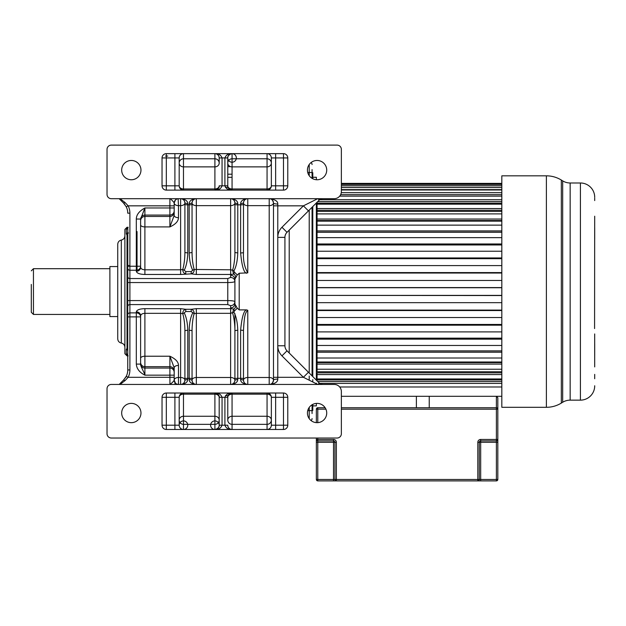 <?xml version="1.0" encoding="UTF-8"?>
<svg xmlns="http://www.w3.org/2000/svg" width="626" height="626" viewBox="0 0 626 626"><rect width="100%" height="100%" fill="white"/><g stroke="black" fill="none" stroke-linecap="round" stroke-linejoin="round"><path stroke-width="0.94" d="M174.184 215.422C174.443 216.815 175.867 217.574 178.473 217.715C178.355 221.314 175.491 224.374 169.896 226.909L174.184 215.422L174.184 210.813A4.288 4.265 180 0 1 169.896 215.078L144.896 215.078A4.288 4.265 -0 0 0 140.607 219.335L140.607 266.246A4.288 4.006 180 0 1 136.319 270.252L129.895 270.252L129.895 312.883L136.319 312.883A4.288 4.006 0 0 1 140.607 316.889L140.607 315.794C140.357 313.36 138.925 312.03 136.319 311.787C136.906 309.839 139.762 308.798 144.896 308.657L144.896 313.336L180.617 313.336L180.617 308.657L185.758 309.283C183.637 309.995 182.643 311.458 182.776 313.673L184.216 312.883C186.376 317.124 187.55 322.899 187.761 330.207L184.905 330.606L184.905 380.154A4.288 2.66 180 0 0 180.617 377.494L180.617 313.336L182.776 313.673C184.13 318.564 184.842 324.205 184.905 330.606L184.905 380.154C184.607 382.815 183.183 384.247 180.617 384.442L180.617 377.494L178.473 377.494A4.288 2.66 180 0 0 174.184 380.154L174.184 370.936A4.288 4.265 180 0 0 169.896 366.672L169.896 356.225C175.609 358.886 178.473 361.953 178.473 365.42L178.473 384.442C175.867 384.192 174.443 382.76 174.184 380.154L174.184 367.712L174.184 380.154C173.598 381.398 172.173 382.83 169.896 384.442L111.318 384.442A4.288 4.288 0 0 0 107.03 388.73L107.03 433.74A4.288 4.288 0 0 0 111.318 438.028L337.078 438.028A4.288 4.288 0 0 0 341.366 433.74L341.366 391.586A7.144 7.144 0 0 0 334.221 384.442L120.051 384.442L125.075 380.585L123.565 380.052L126.241 376.343A14.288 14.288 0 0 0 127.751 369.95L127.751 355.732A2.144 2.074 180 0 0 126.319 353.776L126.319 349.277L127.751 347.673L127.751 235.454L127.031 235.188L127.751 234.601M127.751 355.865L127.031 355.865L124.887 353.721L124.887 229.413L127.031 227.269L126.319 229.359L126.319 233.858L127.031 235.188L127.031 347.946L127.751 348.533M127.751 355.787L127.031 355.67L126.319 353.776M127.751 227.269L127.031 227.269M128.189 227.269L127.751 227.348M124.887 235.845L124.887 235.838C124.723 238.115 123.533 239.523 121.319 240.071L121.319 240.071C119.104 240.611 117.915 242.019 117.743 244.296L117.743 338.838C117.915 341.115 119.104 342.524 121.319 343.064L121.319 240.071M117.743 333.001L117.743 250.134M117.743 316.576L109.886 316.576L109.886 266.559L117.743 266.559M109.886 314.432L33.444 314.432L33.444 268.703L109.886 268.703M31.3 284.423L31.3 312.257M31.3 270.847L33.444 268.703M126.233 376.359A14.288 14.288 0 0 1 125.223 378.065M127.751 321.803L127.751 369.95L129.895 369.95A16.433 16.433 0 0 1 128.158 377.298L174.184 377.298M127.814 227.324L127.751 305.496M127.751 266.668L127.751 261.332M119.175 198.692L123.565 203.082A14.288 14.288 0 0 1 124.809 204.506M128.463 233.138L127.751 232.035A2.144 1.925 180 0 1 126.319 233.858M127.751 227.402A2.144 2.074 0 0 1 126.319 229.359M127.031 355.865L128.189 355.865M131.319 422.667A9.648 9.648 0 0 0 140.967 413.019A9.648 9.648 0 0 0 131.319 403.379A9.648 9.648 0 0 0 121.679 413.019A9.648 9.648 0 0 0 131.319 422.667M283.492 429.483A4.288 4.288 0 0 0 287.78 425.195L287.78 397.307A4.288 4.288 0 0 0 283.492 393.018L166.328 393.018A4.288 4.288 0 0 0 162.04 397.307L162.04 425.195A4.288 4.288 0 0 0 166.328 429.483L283.492 429.483L283.492 393.018M317.069 403.379A9.648 9.648 0 0 0 307.429 413.019A9.648 9.648 0 0 0 317.069 422.667A9.648 9.648 0 0 0 326.717 413.019A9.648 9.648 0 0 0 317.069 403.379M183.105 429.467A4.288 4.288 -27.7 0 1 179.185 425.195A4.288 4.288 0 0 0 183.473 429.483L214.906 429.467C218.49 429.679 220.868 428.247 222.05 425.195L224.914 425.195C226.088 428.247 228.474 429.679 232.058 429.483A4.288 4.272 0 0 1 227.77 425.195C227.942 427.793 229.366 429.225 232.058 429.483L267.059 429.467A4.288 4.288 0 0 0 271.348 425.195L271.348 397.307A4.288 4.288 0 0 0 267.059 393.018L267.059 394.161L232.058 394.161L232.058 424.342A4.288 4.272 0 0 1 227.77 420.077L227.77 397.307L227.77 420.077A4.288 3.819 0 0 1 232.058 416.259L267.059 416.259A4.288 3.819 180 0 1 271.348 420.077L271.348 397.307A4.288 3.138 0 0 0 267.059 394.161L267.059 424.342L232.058 424.342L232.058 429.467A4.288 4.288 0 0 1 228.349 427.355M219.194 425.406A4.288 4.272 0 0 1 214.906 429.467L217.112 428.873C218.92 427.12 219.616 425.891 219.194 425.195A4.288 4.288 0 0 0 212.762 421.486A4.288 4.288 0 0 0 212.762 428.912A4.288 4.288 0 0 0 219.194 425.195L219.194 420.077A4.288 4.272 0 0 1 214.906 424.342L214.906 394.161L183.473 394.161A4.288 3.138 -0 0 0 179.185 397.307A4.288 4.288 29.5 0 1 183.473 393.018A4.288 4.288 0 0 0 179.185 397.307L179.185 425.195A4.288 4.272 180 0 0 183.473 429.467L183.473 424.342A4.288 4.272 0 0 1 179.185 420.077L179.185 425.195A4.288 4.288 0 0 0 185.617 428.912A4.288 4.288 0 0 0 185.617 421.486A4.288 4.288 0 0 0 179.185 425.195L174.904 425.195L174.904 393.018M166.328 393.018L166.328 397.307L179.185 397.307L179.185 420.077A4.288 3.819 0 0 1 183.473 416.259L183.473 424.342L214.906 424.342L214.906 429.467A4.288 4.288 0 0 0 217.199 428.818M183.473 393.018L183.473 416.259L214.906 416.259A4.288 3.819 180 0 1 219.194 420.077L219.194 397.307C219.366 395.139 217.942 393.707 214.906 393.018A4.288 4.288 0 0 1 216.228 393.222M216.4 393.284A4.288 4.288 0 0 1 217.097 393.613M217.253 393.715A4.288 4.288 0 0 1 217.84 394.177M218.161 394.513A4.288 4.288 0 0 1 218.529 394.998M218.85 395.624A4.288 4.288 0 0 1 219.084 396.336M214.906 429.483C217.926 428.779 219.358 427.347 219.194 425.195L219.194 397.307A4.288 3.138 0 0 0 214.906 394.161L214.906 393.018C218.49 392.823 220.868 394.247 222.05 397.307L219.194 397.307C219.577 396.641 218.944 395.452 217.277 393.731L214.906 393.018M287.78 397.307L275.636 397.307L275.636 425.195L271.348 425.195L271.348 420.077A4.288 4.272 -0 0 1 267.059 424.342L267.059 429.483A4.288 4.272 180 0 0 270.096 428.215L270.088 428.239A4.288 4.272 180 0 0 271.348 425.195A4.288 4.288 0 0 1 270.088 428.239M228.099 395.663A4.288 4.288 0 0 1 228.122 395.593A4.288 4.288 0 0 0 228.091 395.663L225.454 395.663M228.568 394.818A4.288 4.288 0 0 1 228.881 394.419A4.288 4.288 0 0 0 228.459 394.975M229.413 393.926A4.288 4.288 0 0 1 229.719 393.707A4.288 4.288 0 0 0 229.147 394.153M227.77 397.275A4.288 4.288 0 0 0 227.77 397.307L227.77 397.307C227.348 396.61 228.044 395.382 229.852 393.629L232.058 393.018L232.058 394.161A4.288 3.138 0 0 0 227.77 397.307C227.606 395.147 229.038 393.723 232.058 393.018A4.288 4.288 0 0 0 229.765 393.684A4.288 4.288 0 0 1 232.058 393.018C228.474 392.823 226.088 394.247 224.914 397.307L222.05 397.307L222.05 425.195L219.194 425.195M218.396 427.683A4.288 4.288 0 0 1 218.083 428.082M123.565 380.052L119.175 384.442L123.565 380.052M125.075 380.585L128.158 377.298L126.241 376.343A14.288 14.288 0 0 0 127.751 369.95M174.184 375.17L169.896 375.17L169.896 366.672L144.896 366.672A4.288 4.265 -0 0 1 140.607 362.407L140.607 316.889L127.751 316.889M178.473 365.42C175.867 365.561 174.443 366.32 174.184 367.712L169.896 356.225L144.896 356.225L144.896 313.336C142.407 313.43 140.975 314.252 140.607 315.794L140.607 358.228A4.288 2.003 180 0 1 144.896 356.225L144.896 368.057L169.896 368.057A4.288 4.265 0 0 1 174.184 372.321M140.607 315.786L140.607 364.097L136.319 364.097C136.64 368.706 139.496 372.4 144.896 375.17C144.919 373.652 140.099 365.607 140.607 364.097M184.905 380.154L187.761 379.34C187.706 382.212 185.319 383.918 180.617 384.442M192.73 312.883C190.578 317.116 189.396 322.891 189.193 330.207L192.049 330.606L192.049 378.707L192.049 330.606C192.018 326.968 192.667 317.906 194.17 313.673L191.196 311.552L185.758 311.552L184.216 312.883M185.758 311.552L185.758 309.283L191.196 309.283C193.231 309.901 194.224 311.365 194.17 313.673L196.337 313.336L196.337 384.442A4.288 4.288 0 0 1 192.049 380.154C192.339 382.815 193.763 384.239 196.337 384.442C191.439 383.832 189.052 382.126 189.193 379.34L192.049 380.154L192.049 378.707A2.856 0.399 0 0 0 189.193 378.3L189.193 330.207M233.858 312.202L234.562 310.872L233.615 309.064L230.869 308.657L230.626 307.906C233.177 307.679 234.601 306.388 234.914 304.017C236.159 306.325 235.728 308.008 233.615 309.064L232.567 312.992C233.913 316.67 234.993 325.097 234.914 330.606L234.914 380.154L234.914 330.606L237.77 330.207C237.481 322.179 236.174 316.177 233.858 312.202L230.626 313.336L230.626 308.657L230.751 313.336M191.196 311.552L191.196 309.283L196.337 308.657L196.337 313.336L230.626 313.336L230.626 377.494A4.288 2.66 180 0 1 234.914 380.154A4.288 4.288 0 0 1 234.914 380.162M178.473 384.442L178.081 384.442M184.396 382.181A4.288 4.288 0 0 1 183.269 383.527M182.244 384.121A4.288 4.288 0 0 1 180.624 384.442M234.406 382.181A4.288 4.288 0 0 1 233.279 383.527M232.254 384.121A4.288 4.288 0 0 1 230.626 384.442C233.193 384.247 234.617 382.815 234.914 380.154L237.77 379.34C237.716 382.212 235.337 383.918 230.626 384.442L230.626 377.494L196.337 377.494A4.288 2.66 180 0 0 192.049 380.154A4.288 4.288 0 0 0 196.329 384.442M246.534 309.886L247.771 310.285C245.142 312.765 244.289 315.715 243.483 330.606A2.856 0.399 180 0 0 240.627 330.207C241.832 317.304 243.804 310.535 246.534 309.886L239.202 309.886L237.27 308.164L234.562 310.872M243.483 330.606L243.483 378.707L243.483 330.606M247.771 310.285L247.771 384.442A4.288 4.288 0 0 1 243.483 380.154C243.772 382.815 245.204 384.239 247.771 384.442C242.872 383.832 240.494 382.126 240.627 379.34L243.483 380.154L243.483 378.707A2.856 0.399 0 0 0 240.627 378.3L240.627 330.207M127.751 266.246L129.895 266.246L129.895 270.252A2.144 2.003 180 0 1 127.751 268.249L127.751 300.582L227.77 300.582C232.043 300.636 234.421 301.004 234.914 301.677L234.914 304.017L237.27 308.164M230.626 305.684L227.77 304.588L227.77 282.545C232.027 282.498 234.414 282.138 234.914 281.45L234.914 301.677C234.656 304.111 233.232 305.449 230.626 305.684L230.626 307.906M127.751 282.545L227.77 282.545L227.77 278.547L230.626 277.451C233.232 277.686 234.656 279.024 234.914 281.45L234.914 301.677M234.914 279.235L234.914 279.118C234.601 276.747 233.177 275.456 230.626 275.229L230.869 274.478L233.615 274.071C235.72 275.166 236.151 276.849 234.914 279.118L237.27 274.97L239.202 273.249L247.771 272.85C244.5 267.224 243.068 260.447 243.483 252.528L243.483 204.428L243.483 252.528A2.856 0.399 0 0 1 240.627 252.927C241.839 265.87 243.811 272.646 246.534 273.249M237.27 274.97L234.562 272.263L233.615 274.071L232.567 270.142L233.858 270.933L234.562 272.263M230.751 269.798L230.626 274.478L230.751 269.798L232.567 270.142C233.913 266.488 235 258.029 234.914 252.528L234.914 204.428L234.914 252.528L237.77 252.927C237.481 260.932 236.174 266.934 233.858 270.933M194.702 199.013A4.288 4.288 0 0 1 196.329 198.692L196.337 205.641L230.626 205.641L230.626 269.798L194.17 269.454C192.816 264.571 192.112 258.929 192.049 252.528L192.049 202.98L192.049 252.528L189.193 252.927C189.396 260.236 190.578 266.011 192.73 270.252L191.196 271.582L185.758 271.582L184.216 270.252C186.368 266.011 187.55 260.236 187.761 252.927L184.905 252.528L184.905 202.98L187.761 203.794C187.823 201.001 185.437 199.303 180.617 198.692C183.183 198.896 184.615 200.32 184.905 202.98L184.905 252.528C184.842 258.929 184.13 264.579 182.776 269.462L180.617 269.798L180.617 198.692M193.684 199.608A4.288 4.288 0 0 0 192.049 202.98L189.193 203.794C189.248 200.923 191.626 199.217 196.337 198.692C193.77 198.888 192.339 200.32 192.049 202.98A4.288 2.66 0 0 0 196.337 205.641L196.337 274.478L191.196 273.852C193.309 273.139 194.303 271.676 194.17 269.454L192.73 270.252M184.216 270.252L182.776 269.462C182.729 271.77 183.715 273.241 185.758 273.852L185.758 271.582M140.607 219.335L140.607 267.341C140.975 268.875 142.399 269.696 144.896 269.798L180.617 269.798L180.617 274.478L191.196 273.852L191.196 271.582M140.607 220.728A4.288 4.265 180 0 1 144.896 216.463L144.896 274.478C139.739 274.313 136.883 273.272 136.319 271.348C138.925 271.105 140.357 269.775 140.607 267.341L140.607 266.246L140.607 267.341M230.626 198.692L230.626 205.641A4.288 2.66 0 0 0 234.914 202.98C234.625 200.32 233.193 198.896 230.626 198.692A4.288 4.288 0 0 1 234.914 202.98L237.77 203.794C237.833 201.001 235.446 199.303 230.626 198.692A4.288 4.288 0 0 1 234.914 202.98L234.914 204.428A2.856 0.399 180 0 0 237.77 204.835L237.77 252.927M247.771 198.692A4.288 4.288 0 0 0 246.143 199.013A4.288 4.288 0 0 1 247.771 198.692C243.068 199.217 240.681 200.923 240.627 203.794L243.483 202.98A4.288 4.288 0 0 1 245.118 199.608A4.288 4.288 0 0 0 243.483 202.98L243.483 202.98C243.78 200.32 245.204 198.888 247.771 198.692L247.771 205.641L269.203 205.641L269.211 198.692C271.355 198.497 272.787 199.921 273.492 202.98A4.288 2.66 0 0 1 269.203 205.641L269.203 377.494L247.771 377.494A4.288 2.66 180 0 0 243.483 380.154A4.288 4.288 0 0 0 247.771 384.442M240.627 252.927L240.627 204.835A2.856 0.399 180 0 0 243.483 204.428L243.483 202.98A4.288 2.66 0 0 0 247.771 205.641L247.771 272.85M184.905 202.98A4.288 4.288 0 0 0 180.624 198.692A4.288 4.288 0 0 1 184.905 202.98A4.288 2.66 -0 0 1 180.617 205.641L178.473 205.641L178.473 217.715M178.316 198.692L178.473 198.692C175.867 198.943 174.443 200.375 174.184 202.98L175.429 199.96M140.607 224.906A4.288 2.003 0 0 0 144.896 226.909L169.896 226.909L169.896 216.463L144.896 216.463L144.896 207.965C139.215 211.103 136.358 214.788 136.319 219.037L140.607 219.037L144.896 207.965L169.896 207.965L169.896 205.837L174.184 205.837L174.184 212.198A4.288 4.265 -0 0 1 169.896 216.463L169.896 207.965L174.184 207.965L174.184 202.98C174.693 203.098 169.881 197.777 169.896 198.692L334.221 198.692A7.144 7.144 0 0 0 341.366 191.548L341.366 149.395A4.288 4.288 0 0 0 337.078 145.107L111.318 145.107A4.288 4.288 0 0 0 107.03 149.395L107.03 194.404A4.288 4.288 0 0 0 111.318 198.692L120.051 198.692L125.075 202.55L123.565 203.082L126.241 206.791L128.158 205.837L125.075 202.55M174.184 210.813L174.184 207.965M127.751 300.582L127.751 306.591A2.144 2.003 180 0 1 129.895 304.588L227.77 304.588M169.936 384.442L169.896 375.17L144.896 375.17L144.896 368.057A4.288 4.265 180 0 1 140.607 363.792M165.616 156.054L167.752 156.054M131.319 179.756A9.648 9.648 0 0 0 140.967 170.115A9.648 9.648 0 0 0 131.319 160.467A9.648 9.648 0 0 0 121.679 170.115A9.648 9.648 0 0 0 131.319 179.756M334.221 384.442L322.421 384.442L320.082 383.746M317.687 384.442L303.399 377.298L308.446 372.243L319.385 383.19L322.421 384.442L319.385 383.19L317.687 384.442L319.338 384.442M269.203 384.442C274.924 383.879 277.78 382.087 277.78 379.082C275.174 379.145 273.75 379.505 273.492 380.154C272.787 383.214 271.355 384.638 269.203 384.442L269.203 377.494A4.288 2.66 0 0 1 273.492 380.154A4.288 4.288 0 0 1 269.211 384.442A4.288 4.288 0 0 0 273.492 380.154L273.492 202.98C273.765 203.622 275.197 203.982 277.78 204.053C277.952 201.204 275.096 199.412 269.203 198.692M269.462 198.7A4.288 4.288 119.5 0 1 273.366 201.963M127.751 213.184A14.288 14.288 0 0 0 126.241 206.791A14.288 14.288 0 0 1 127.751 213.184L129.895 213.184A16.433 16.433 0 0 0 128.158 205.837L169.896 205.837L169.896 198.692L120.051 198.692L169.936 198.692M178.12 198.692L178.473 205.641A4.288 2.66 0 0 1 174.184 202.98M162.04 185.828A4.288 4.288 0 0 0 166.328 190.116L283.492 190.116A4.288 4.288 0 0 0 287.78 185.828L287.78 157.94A4.288 4.288 0 0 0 283.492 153.652L166.328 153.652A4.288 4.288 0 0 0 162.04 157.94L162.04 185.828L174.904 185.828L174.904 153.652M317.069 160.467A9.648 9.648 0 0 0 307.429 170.115A9.648 9.648 0 0 0 317.069 179.756A9.648 9.648 0 0 0 326.717 170.115A9.648 9.648 0 0 0 317.069 160.467M229.765 154.317A4.288 4.288 0 0 1 232.058 153.652L229.852 154.262C228.044 156.015 227.348 157.243 227.77 157.94A4.288 4.288 0 0 0 234.194 161.649A4.288 4.288 0 0 0 234.194 154.223A4.288 4.288 0 0 0 227.77 157.94L227.77 185.828A4.288 3.138 180 0 0 232.058 188.974L267.059 188.974L267.059 190.116A4.288 4.288 0 0 0 271.348 185.828L271.348 157.94A4.288 4.288 0 0 0 267.059 153.652L232.058 153.667A4.288 4.272 -0 0 0 227.77 157.729M227.77 157.94L224.914 157.94C226.088 154.88 228.474 153.456 232.058 153.652C229.038 154.356 227.606 155.78 227.77 157.94L227.77 185.828A4.288 4.288 0 0 0 227.77 185.867M225.454 187.471L228.091 187.471A4.288 4.288 0 0 0 228.114 187.51M228.435 188.136A4.288 4.288 0 0 0 228.795 188.622M229.867 189.521A4.288 4.288 0 0 0 230.564 189.85A4.288 4.288 0 0 1 229.867 189.521M232.058 153.652L232.058 158.793L267.059 158.793L267.059 188.974A4.288 3.138 180 0 0 271.348 185.828L271.348 163.057A4.288 3.819 -0 0 1 267.059 166.876L232.058 166.876A4.288 3.819 0 0 1 227.77 163.057L227.77 163.057A4.288 4.272 180 0 1 232.058 158.793L232.058 190.116A4.288 4.288 0 0 1 230.736 189.913A4.288 4.288 0 0 0 232.058 190.116C229.022 189.428 227.598 187.996 227.77 185.828L227.77 185.828C227.387 186.493 228.02 187.683 229.687 189.404L232.058 190.116C228.474 190.312 226.096 188.88 224.914 185.828L224.914 157.94L222.05 157.94C220.876 154.88 218.49 153.456 214.906 153.652A4.288 4.288 0 0 1 218.615 155.78M271.348 163.057L271.348 157.94A4.288 4.272 -0 0 0 267.059 153.667L267.059 158.793A4.288 4.272 180 0 1 271.348 163.057L271.348 163.057M228.568 155.451A4.288 4.288 0 0 1 228.881 155.052M217.199 189.451A4.288 4.288 0 0 1 214.906 190.116C218.49 190.312 220.868 188.88 222.05 185.828L222.05 157.94L219.194 157.94C219.022 155.342 217.598 153.91 214.906 153.652L183.473 153.667A4.288 4.272 -0 0 0 179.185 157.94L179.185 185.828A4.288 4.288 0 0 0 183.473 190.116L183.473 188.974L214.906 188.974L214.906 158.793A4.288 4.272 180 0 1 219.194 163.057L219.194 157.94A4.288 4.272 0 0 0 214.906 153.667L214.906 158.793L183.473 158.793L183.473 166.876A4.288 3.819 0 0 1 179.185 163.057L179.185 185.828A4.288 3.138 180 0 0 183.473 188.974L183.473 166.876L214.906 166.876A4.288 3.819 0 0 0 219.194 163.057L219.194 157.94A4.288 4.288 0 0 0 219.194 157.76M179.185 157.94L179.185 157.94A4.288 4.288 0 0 1 183.473 153.652A4.288 4.288 0 0 0 179.185 157.94L179.185 163.057A4.288 4.272 180 0 1 183.473 158.793L183.473 153.652A4.288 4.288 0 0 0 179.185 157.94L162.04 157.94M218.396 188.316A4.288 4.288 0 0 1 218.083 188.716M214.906 190.116L217.112 189.506C218.92 187.753 219.616 186.525 219.194 185.828C219.358 187.98 217.926 189.412 214.906 190.116L214.906 188.974A4.288 3.138 180 0 0 219.194 185.828L227.77 185.828L227.77 163.057M308.446 210.884L303.399 205.837L281.966 227.269L287.013 232.316A7.144 7.144 0 0 0 284.924 237.371L284.924 345.763A7.144 7.144 0 0 0 287.013 350.81L289.212 353.009L289.212 230.125L287.013 232.316L319.385 199.944L317.687 198.692L303.399 205.837L273.492 205.837L273.492 377.298L277.78 377.298L277.78 379.082M287.013 232.316A7.144 7.144 0 0 0 284.924 237.371L284.924 345.763L284.924 237.371L277.78 237.371L277.78 204.053M285.746 234.054L285.253 235.227M322.413 198.692L320.121 199.358M322.421 384.442L319.385 383.19L322.421 384.442L319.385 383.19L312.233 376.03M310.371 374.168L308.728 372.525M281.966 355.865L303.399 377.298L277.78 377.298L277.78 345.763A14.288 14.288 0 0 0 281.966 355.865L287.013 350.81L308.446 372.243L289.971 353.768M309.776 373.573L309.174 372.971M285.253 347.899L285.738 349.081M289.971 229.366L301.63 217.707M319.495 199.843L320.692 199.052L319.495 199.843M174.904 382.525L174.904 383.472M137.039 231.565L137.039 270.197M309.213 175.703L309.213 172.502L312.069 172.502L312.069 178.363L312.069 169.607M312.069 413.528L312.069 404.772M312.789 404.38L312.789 410.445L312.069 410.445M501.825 379.943L317.069 379.943L317.069 378.965L501.825 378.965M501.825 371.75L317.069 371.75L317.069 369.238L501.825 369.238M501.825 362L317.069 362L317.069 358.002L501.825 358.002M501.825 350.873L317.069 350.873L317.069 345.474L501.825 345.474M501.825 338.157L317.069 338.157L317.069 331.897L501.825 331.897M501.825 324.448L317.069 324.448L317.069 317.538L501.825 317.538M501.825 310.105L317.069 310.105L317.069 302.671L501.825 302.671M501.825 295.394L317.069 295.394L317.069 287.741L501.825 287.741M501.825 280.464L317.069 280.464L317.069 273.03L501.825 273.03M501.825 265.596L317.069 265.596L317.069 258.687L501.825 258.687M501.825 251.229L317.069 251.229L317.069 244.977L501.825 244.977M501.825 237.653L317.069 237.653L317.069 232.176L501.825 232.176M501.825 225.133L317.069 225.133L317.069 220.532L501.825 220.532M501.825 213.896L317.069 213.896L317.069 210.273L501.825 210.273M501.825 204.17L317.069 204.17L317.069 202.261L317.069 203.192L501.825 203.192M312.789 405.875L316.357 405.875L316.357 403.402M316.357 383.785L316.357 383.19M316.357 380.154L316.357 202.98M316.357 179.732L316.357 177.26L312.789 177.26M312.789 178.754L312.789 172.682L312.069 172.682M312.789 381.993L312.789 379.614M312.789 376.586L312.789 206.549M312.789 285.691L312.069 285.691M312.789 297.444L312.069 297.444M312.069 375.866L312.069 207.261M289.212 230.125L289.212 353.009M341.366 183.395L501.825 183.395M341.366 183.676L501.825 183.676M341.366 184.42L501.825 184.42M341.366 185.805L501.825 185.805M341.366 187.526L501.825 187.526M341.366 189.623L501.825 189.623M341.366 189.991L501.825 189.991M341.272 192.667L501.825 192.667M340.646 194.67L501.825 194.67M339.683 196.149L501.825 196.149M319.628 199.725L501.825 199.725M317.742 201.595L501.825 201.595M317.069 204.17L317.069 208.575L501.825 208.575M317.069 208.575L317.069 211.385L501.825 211.385M317.069 213.896L317.069 219.037L501.825 219.037M317.069 219.037L317.069 221.135L501.825 221.135M317.069 225.133L317.069 230.908L501.825 230.908M317.069 230.908L317.069 232.262L501.825 232.262M317.069 237.653L317.069 243.968L501.825 243.968M317.069 243.968L317.069 244.977M317.069 251.229L317.069 257.943L501.825 257.943M317.069 257.943L317.069 258.687M317.069 265.596L317.069 272.584L501.825 272.584M317.069 272.584L317.069 273.03M317.069 280.464L317.069 287.592L501.825 287.592M317.069 295.394L501.825 295.542M317.069 295.542L317.069 302.671M317.069 310.105L317.069 310.551L501.825 310.551M317.069 310.551L317.069 317.538M317.069 324.448L317.069 325.184L501.825 325.184M317.069 325.184L317.069 331.897M317.069 338.157L317.069 339.167L501.825 339.167M317.069 339.167L317.069 345.474M501.825 352.227L317.069 352.227L317.069 350.951L501.825 350.951M317.069 352.227L317.069 358.002M501.825 364.097L317.069 364.097L317.069 362.603L501.825 362.603M317.069 364.097L317.069 369.238M501.825 374.559L317.069 374.559L317.069 372.861L501.825 372.861M317.069 374.559L317.069 378.965M317.742 381.539L501.825 381.539M319.628 383.409L501.825 383.409M339.683 386.985L501.825 386.985M416.376 407.737L416.376 396.305L341.366 396.305L501.825 396.305M594.692 216.213L594.575 328.572M594.692 366.922L594.677 333.94M594.7 355.388L594.7 343.846M594.7 239.288L594.7 227.747M594.7 200.586L594.7 198.168M561.326 180.045L561.326 403.089A28.577 28.577 180 0 1 546.388 407.307L501.825 407.307L501.825 175.828L546.388 175.828A28.577 28.577 -0 0 1 561.326 180.045L562.688 180.883A14.288 14.288 0 0 0 570.153 182.988L580.412 182.988A14.288 14.288 0 0 1 594.661 196.173L594.7 197.386M570.153 182.988L570.153 400.147L580.412 400.147L580.412 182.988M570.153 400.147A14.288 14.288 0 0 0 562.688 402.252L562.688 180.883M594.692 378.738L594.7 374.387M594.669 386.829A14.288 14.288 0 0 1 580.412 400.147M594.684 386.805L594.7 385.749M561.326 403.089L562.688 402.252M317.789 438.028L317.789 439.452L333.501 439.452A2.856 2.856 0 0 1 336.365 442.308L336.365 479.461L334.933 479.461L334.933 442.308L333.501 442.308L333.501 440.884L317.789 440.884L317.789 442.308L316.357 442.308L316.357 439.452L316.357 479.461A1.432 1.432 0 0 0 317.789 480.893L317.789 479.461L333.501 479.461L333.501 442.308L317.789 442.308L317.789 479.461L316.357 479.461M317.789 440.884L317.789 439.452L316.357 439.452A1.432 1.432 0 0 0 317.789 440.884A1.432 1.432 0 0 1 316.357 439.452A1.432 1.432 0 0 0 317.789 440.884A1.432 1.432 0 0 1 316.357 439.452L316.357 438.028M316.357 422.636L316.357 409.161A1.432 1.432 0 0 1 317.789 407.737L325.137 407.737M341.366 407.737L496.395 407.737L496.395 396.305L497.827 397.729L497.827 439.452L497.827 409.161A1.432 1.432 0 0 0 496.395 407.737L496.457 407.737M497.827 479.461A1.432 1.432 0 0 1 496.395 480.893L496.395 442.308L480.674 442.308L480.674 479.461L497.827 479.461A1.432 1.432 0 0 1 496.395 480.893A1.432 1.432 0 0 0 497.827 479.461L497.827 439.452A1.432 1.432 0 0 1 496.395 440.884L480.674 440.884A1.432 1.432 0 0 0 479.25 442.308L479.25 479.461L479.25 442.308L477.818 442.308A2.856 2.856 0 0 1 480.674 439.452A2.856 2.856 0 0 0 477.818 442.308L477.818 480.893L480.674 480.893L317.789 480.893M497.827 397.729L496.395 396.305L429.24 396.305L429.24 407.737M496.395 480.893L480.674 480.893L480.674 479.461L479.25 479.461A1.432 1.432 0 0 1 477.818 480.893M333.501 439.452L333.501 440.884A1.432 1.432 0 0 1 334.933 442.308A1.432 1.432 0 0 0 333.501 440.884A1.432 1.432 0 0 1 334.933 442.308L336.365 442.308M479.25 479.461L336.365 479.461L336.365 480.893A1.432 1.432 0 0 1 334.933 479.461A1.432 1.432 0 0 0 336.365 480.893A1.432 1.432 0 0 1 334.933 479.461L333.501 479.461L333.501 480.893M497.819 409.107L497.827 409.161A1.432 1.432 0 0 0 496.395 407.737L496.395 409.161L341.366 409.161M479.25 442.308L480.674 442.308L480.674 439.452L497.827 439.452A1.432 1.432 0 0 1 496.395 440.884L496.395 442.308L497.827 442.308M234.914 380.154L234.914 313.587M127.751 351.1A2.144 1.925 0 0 0 126.319 349.277M128.823 265.377L128.823 266.246M162.04 425.195L166.328 425.195L166.328 397.307L162.04 397.307M166.328 429.483L166.328 425.195L174.904 425.195L174.904 429.483M275.636 393.018L275.636 397.307L271.348 397.307M275.636 429.483L275.636 425.195L287.78 425.195M227.77 397.307L224.914 397.307L224.914 425.195L227.77 425.195M136.319 364.097L136.319 311.787M144.896 308.657L180.617 308.657M184.905 378.707A2.856 0.399 0 0 1 187.761 378.3L187.761 379.34M187.761 330.207L187.761 378.3L189.193 378.3L189.193 379.34M196.337 308.657L230.626 308.657M234.914 378.707A2.856 0.399 -0 0 1 237.77 378.3L237.77 379.34M237.77 330.207L237.77 378.3L240.627 378.3L240.627 379.34M239.202 273.249L239.202 309.886M230.626 277.451L230.626 275.229M230.626 274.478L196.337 274.478M192.049 252.528L192.049 204.428A2.856 0.399 180 0 1 189.193 204.835L189.193 203.794M189.193 252.927L189.193 204.835L187.761 204.835L187.761 252.927M187.761 203.794L187.761 204.835A2.856 0.399 180 0 1 184.905 204.428M180.617 274.478L144.896 274.478M237.77 203.794L237.77 204.835L240.627 204.835L240.627 203.794M136.319 271.348L136.319 219.037M127.751 276.543A2.144 2.003 0 0 0 129.895 278.547L227.77 278.547M127.751 314.886A2.144 2.003 -0 0 1 129.895 312.883L129.895 369.95M129.895 213.184L129.895 266.246L140.607 266.246L140.607 219.037M283.492 190.116L283.492 185.828L287.78 185.828M271.348 185.828L283.492 185.828L283.492 157.94L275.636 157.94L275.636 190.116M275.636 153.652L275.636 157.94L271.348 157.94M287.78 157.94L283.492 157.94L283.492 153.652M166.328 153.652L166.328 190.116M174.904 190.116L174.904 185.828L179.185 185.828M284.924 345.763L277.78 345.763L277.78 237.371A14.288 14.288 0 0 1 281.966 227.269M230.564 166.641L227.77 166.641M232.058 177.322L227.77 177.322M232.058 174.2L227.77 174.2M312.069 164.56A2.856 2.645 180 0 0 311.083 162.557M307.726 410.633L312.069 410.633M309.213 418.614L309.213 407.432M312.069 418.575A2.856 2.645 180 0 1 311.083 420.578M309.213 164.521L309.213 172.502L307.726 172.502M309.213 380.209L309.213 376.046M309.213 373.01L309.213 210.125M546.388 407.307L546.388 175.828M325.911 409.161L317.789 409.161L317.789 422.636M497.827 439.452A1.432 1.432 0 0 1 496.395 440.884L496.395 409.161L497.827 409.161M316.357 409.161L317.789 409.161L317.789 407.737M33.444 314.432L31.3 312.288M121.319 343.064C123.533 343.611 124.723 345.02 124.887 347.289M234.914 303.97L234.914 279.165M174.184 380.154L175.421 383.167M172.424 384.442L171.641 384.442M171.54 384.442L169.943 384.442M283.562 429.342L282.78 429.413M319.385 383.19L308.446 372.243M169.943 198.692L171.54 198.692M171.641 198.692L172.549 198.692"/></g></svg>

